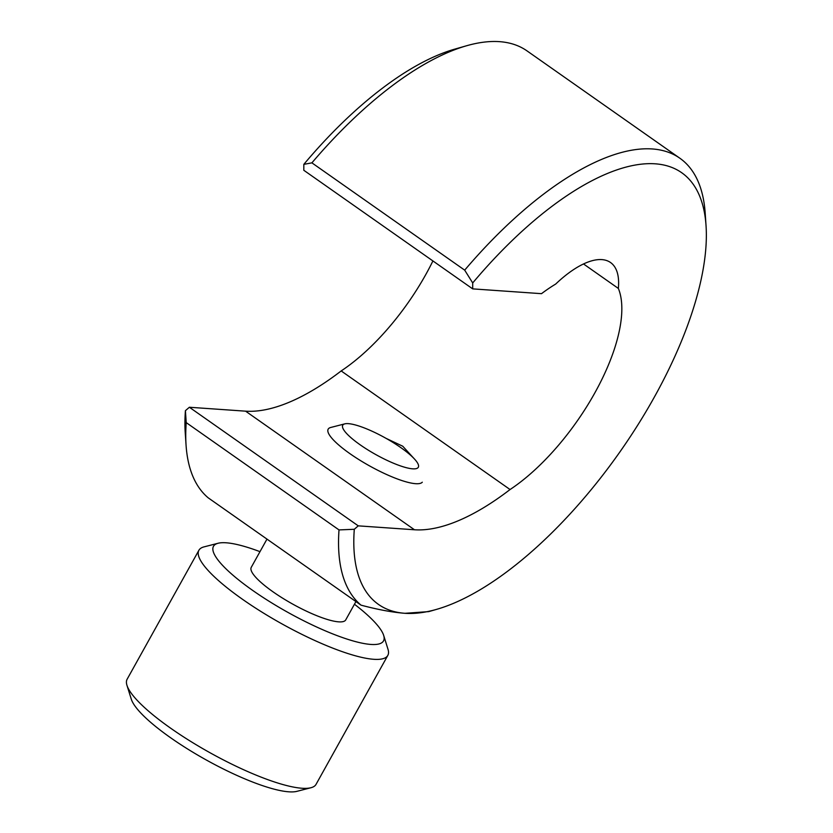 <?xml version="1.0" encoding="UTF-8"?>
<svg xmlns="http://www.w3.org/2000/svg" width="833" height="833" viewBox="0 0 833 833"><rect width="100%" height="100%" fill="white"/><g stroke="black" fill="none" stroke-linecap="round" stroke-linejoin="round"><path stroke-width="1.25" d="M414.043 458.556L402.745 446.217L386.096 438.377M655.165 163.809A263.769 109.925 125.1 0 0 472.707 282.949L464.689 270.152A274.578 114.433 -54.9 0 1 652.249 148.951A274.578 114.433 -54.9 0 1 679.832 158.208A274.578 114.433 -54.9 0 1 705.207 213.352L706.04 225.681A263.769 109.925 125.1 0 0 655.165 163.809M679.832 158.208L527.039 50.907A274.578 114.433 125.1 0 0 499.456 41.65A274.578 114.433 125.1 0 0 466.553 45.763A274.578 114.433 125.1 0 0 311.896 162.852L464.689 270.152M583.506 263.957L618.357 288.437A86.486 36.038 125.1 0 0 610.537 262.52A86.486 36.038 125.1 0 0 601.853 259.604A86.486 36.038 125.1 0 0 555.684 284.063A137.289 57.217 125.1 0 0 541.502 293.674L472.686 288.874L303.806 170.276L303.826 164.351A263.769 109.925 -54.9 0 1 454.672 49.157L466.553 45.763M186.061 445.166A274.578 114.433 125.1 0 0 208.229 497.853L361.022 605.154A274.578 114.433 -54.9 0 1 339.01 529.913L186.217 422.612A274.578 114.433 125.1 0 0 186.061 445.166L185.238 432.837A263.769 109.925 -54.9 0 1 185.415 410.679L189.372 407.254L358.252 525.852L414.47 529.767A237.822 99.106 125.1 0 0 510.056 489.533L341.176 370.935A137.289 57.217 125.1 0 0 432.91 260.948M189.372 407.254L245.589 411.169A237.822 99.106 125.1 0 0 341.176 370.935M510.056 489.533A137.289 57.217 125.1 0 0 618.357 288.437M358.252 525.852L354.296 529.278A263.769 109.925 125.1 0 0 404.984 613.307A263.769 109.925 125.1 0 0 436.596 609.36A263.769 109.925 125.1 0 0 620.033 451.736A263.769 109.925 125.1 0 0 706.04 225.681M472.707 282.949L472.686 288.874M311.896 162.852L303.826 164.351M436.596 609.36L428.756 611.609L404.984 613.307C392.676 612.38 378.026 609.673 361.022 605.154M339.01 529.913L354.296 529.278M185.415 410.679L186.217 422.612M418.041 467.646A43.243 9.579 29.1 0 0 418.374 464.814A43.243 9.579 29.1 0 0 385.19 437.866A43.243 9.579 29.1 0 0 344.789 423.862A43.243 9.579 29.1 0 0 343.009 424.83A43.243 9.579 29.1 0 0 374.038 453.579A43.243 9.579 29.1 0 0 418.041 467.646M422.289 482.213A54.051 11.974 -150.9 0 1 368.436 465.272A54.051 11.974 -150.9 0 1 328.171 429.162A54.051 11.974 -150.9 0 1 328.504 428.683A54.051 11.974 -150.9 0 1 330.732 427.475L344.789 423.862M266.976 539.107L251.264 567.325A54.051 11.974 29.1 0 0 291.529 603.436A54.051 11.974 29.1 0 0 345.393 620.377A54.051 11.974 29.1 0 0 345.726 619.898L355.93 601.572M259.99 551.665A97.294 21.554 29.1 0 0 218.09 543.262A97.294 21.554 29.1 0 0 214.091 545.438A97.294 21.554 29.1 0 0 283.907 610.131A97.294 21.554 29.1 0 0 382.899 641.785A97.294 21.554 29.1 0 0 383.669 635.412A97.294 21.554 29.1 0 0 354.441 604.237M383.669 635.412L388.001 649.271A108.103 23.949 -150.9 0 1 387.824 655.404A108.103 23.949 -150.9 0 1 387.158 656.352A108.103 23.949 -150.9 0 1 279.44 622.47A108.103 23.949 -150.9 0 1 198.91 550.249A108.103 23.949 -150.9 0 1 199.587 549.301A108.103 23.949 -150.9 0 1 204.033 546.875L218.09 543.262M198.91 550.249L127.137 679.207A108.103 23.949 29.1 0 0 126.96 685.34A108.103 23.949 29.1 0 0 209.947 752.709A108.103 23.949 29.1 0 0 310.938 787.737A108.103 23.949 29.1 0 0 315.374 785.311A108.103 23.949 29.1 0 0 316.051 784.353L387.824 655.404M310.938 787.737L296.881 791.35A97.294 21.554 -150.9 0 1 205.99 759.821A97.294 21.554 -150.9 0 1 131.302 699.189L126.96 685.34M245.589 411.169L414.47 529.767"/></g></svg>
